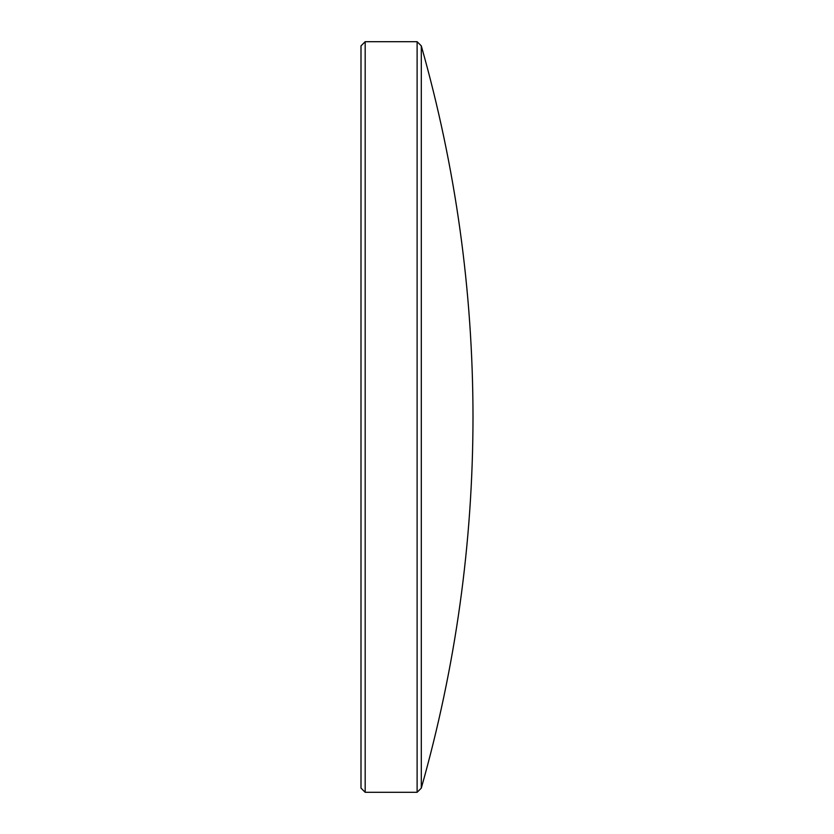 <?xml version="1.0" encoding="UTF-8"?>
<svg xmlns="http://www.w3.org/2000/svg" width="834" height="834" viewBox="0 0 834 834"><rect width="100%" height="100%" fill="white"/><g stroke="black" fill="none" stroke-linecap="round" stroke-linejoin="round"><path stroke-width="0.63" stroke-dasharray="4.17 3.13" d="M421.295 788.12L421.295 45.88M417.115 792.3L417.115 41.7M365.177 792.3L365.177 41.7M360.997 788.12L360.997 45.88"/><path stroke-width="1.25" d="M421.295 788.12C455.656 666.804 472.888 543.09 473.003 417C472.888 290.91 455.656 167.196 421.295 45.88L421.295 788.12L417.115 792.3L417.115 41.7L365.177 41.7L365.177 792.3L417.115 792.3M365.177 41.7L360.997 45.88L360.997 788.12L365.177 792.3M421.295 45.88L417.115 41.7"/></g></svg>

